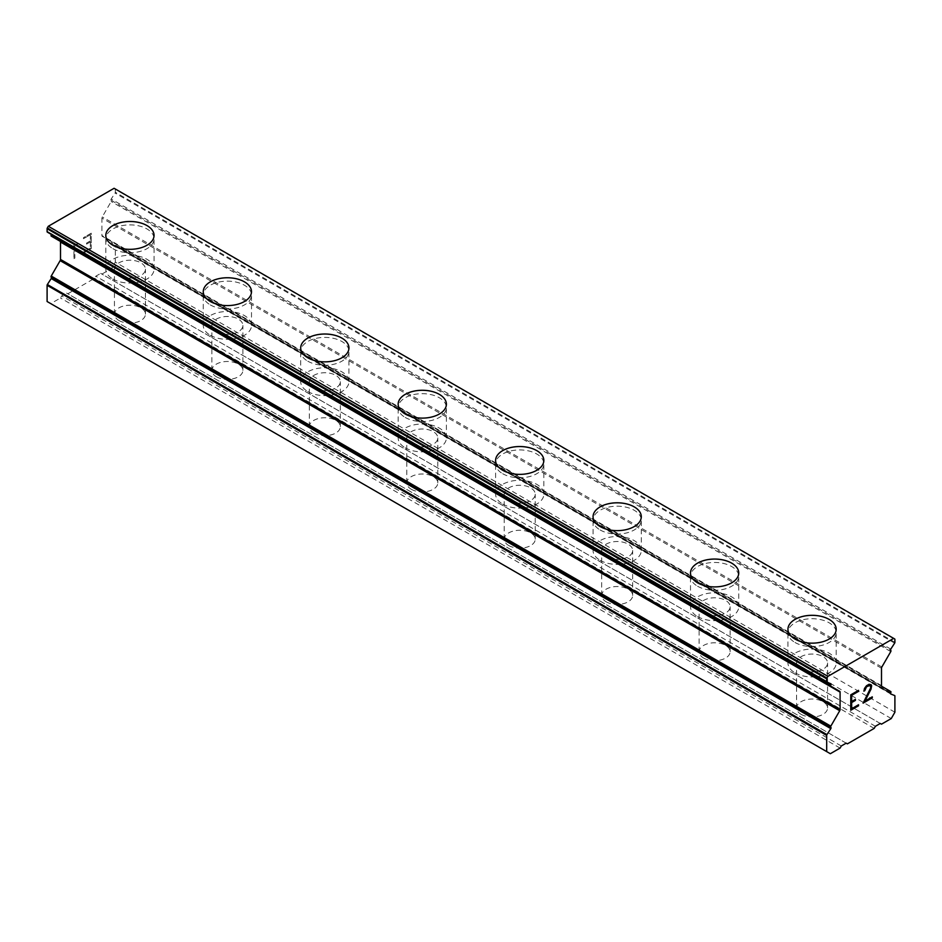<?xml version="1.0" encoding="UTF-8"?>
<svg xmlns="http://www.w3.org/2000/svg" width="942" height="942" viewBox="0 0 942 942"><rect width="100%" height="100%" fill="white"/><g stroke="black" fill="none" stroke-linecap="round" stroke-linejoin="round"><path stroke-width="0.71" stroke-dasharray="4.71 3.53" d="M118.963 320.504A15.508 8.949 0 0 0 135.86 322.447A15.508 8.949 0 0 0 145.433 314.169A15.508 8.949 0 0 0 140.9 307.846A15.508 8.949 0 0 0 124.003 305.903A15.508 8.949 0 0 0 114.429 314.169A15.508 8.949 0 0 0 118.963 320.504M118.963 275.488A15.508 8.949 0 0 0 135.86 277.431A15.508 8.949 0 0 0 145.433 269.165A15.508 8.949 0 0 0 140.9 262.83A15.508 8.949 0 0 0 124.003 260.899A15.508 8.949 0 0 0 114.429 269.165A15.508 8.949 0 0 0 118.963 275.488M154.052 235.406L154.052 235.429A24.115 13.93 180 0 1 154.052 235.429A24.115 13.93 180 0 1 139.157 248.299A24.115 13.93 180 0 1 112.875 245.285A24.115 13.93 180 0 1 105.81 235.429A24.115 13.93 180 0 1 105.81 235.418L105.81 235.406M216.413 376.765A15.508 8.949 0 0 0 233.31 378.708A15.508 8.949 0 0 0 242.883 370.43A15.508 8.949 0 0 0 238.338 364.107A15.508 8.949 0 0 0 221.441 362.164A15.508 8.949 0 0 0 211.879 370.43A15.508 8.949 0 0 0 216.413 376.765M216.413 331.749A15.508 8.949 0 0 0 233.31 333.692A15.508 8.949 0 0 0 242.883 325.426A15.508 8.949 0 0 0 238.338 319.091A15.508 8.949 0 0 0 221.441 317.16A15.508 8.949 0 0 0 211.879 325.426A15.508 8.949 0 0 0 216.413 331.749M251.502 291.69L251.502 291.667A24.115 13.93 180 0 1 251.502 291.69A24.115 13.93 180 0 1 236.607 304.56A24.115 13.93 180 0 1 210.325 301.546A24.115 13.93 180 0 1 203.26 291.69A24.115 13.93 180 0 1 203.26 291.679L203.26 291.667M313.863 433.026A15.508 8.949 0 0 0 330.76 434.968A15.508 8.949 0 0 0 340.333 426.691A15.508 8.949 0 0 0 335.788 420.368A15.508 8.949 0 0 0 318.891 418.425A15.508 8.949 0 0 0 309.329 426.691A15.508 8.949 0 0 0 313.863 433.026M313.863 388.01A15.508 8.949 0 0 0 330.76 389.953A15.508 8.949 0 0 0 340.333 381.687A15.508 8.949 0 0 0 335.788 375.352A15.508 8.949 0 0 0 318.891 373.421A15.508 8.949 0 0 0 309.329 381.687A15.508 8.949 0 0 0 313.863 388.01M348.94 347.951L348.94 347.928A24.115 13.93 180 0 1 348.94 347.951A24.115 13.93 180 0 1 334.057 360.821A24.115 13.93 180 0 1 307.775 357.807A24.115 13.93 180 0 1 300.71 347.951A24.115 13.93 180 0 1 300.71 347.939L300.71 347.928M411.313 489.287A15.508 8.949 0 0 0 428.21 491.229A15.508 8.949 0 0 0 437.783 482.952A15.508 8.949 0 0 0 433.238 476.628A15.508 8.949 0 0 0 416.34 474.686A15.508 8.949 0 0 0 406.767 482.952A15.508 8.949 0 0 0 411.313 489.287M411.313 444.271A15.508 8.949 0 0 0 428.21 446.214A15.508 8.949 0 0 0 437.783 437.948A15.508 8.949 0 0 0 433.238 431.613A15.508 8.949 0 0 0 416.34 429.682A15.508 8.949 0 0 0 406.767 437.948A15.508 8.949 0 0 0 411.313 444.271M446.39 404.212L446.39 404.189A24.115 13.93 180 0 1 446.39 404.212A24.115 13.93 180 0 1 431.507 417.082A24.115 13.93 180 0 1 405.225 414.068A24.115 13.93 180 0 1 398.16 404.212A24.115 13.93 180 0 1 398.16 404.2L398.16 404.212M508.762 545.548A15.508 8.949 0 0 0 525.66 547.49A15.508 8.949 0 0 0 535.233 539.213A15.508 8.949 0 0 0 530.687 532.889A15.508 8.949 0 0 0 513.79 530.947A15.508 8.949 0 0 0 504.217 539.213A15.508 8.949 0 0 0 508.762 545.548M508.762 500.532A15.508 8.949 0 0 0 525.66 502.475A15.508 8.949 0 0 0 535.233 494.209A15.508 8.949 0 0 0 530.687 487.874A15.508 8.949 0 0 0 513.79 485.942A15.508 8.949 0 0 0 504.217 494.209A15.508 8.949 0 0 0 508.762 500.532M543.84 460.473L543.84 460.45A24.115 13.93 180 0 1 543.84 460.473A24.115 13.93 180 0 1 528.957 473.343A24.115 13.93 180 0 1 502.675 470.329A24.115 13.93 180 0 1 495.61 460.473A24.115 13.93 180 0 1 495.61 460.461L495.61 460.45M606.212 601.808A15.508 8.949 0 0 0 623.109 603.751A15.508 8.949 0 0 0 632.671 595.474A15.508 8.949 0 0 0 628.137 589.15A15.508 8.949 0 0 0 611.24 587.207A15.508 8.949 0 0 0 601.667 595.474A15.508 8.949 0 0 0 606.212 601.808M606.212 556.793A15.508 8.949 0 0 0 623.109 558.736A15.508 8.949 0 0 0 632.671 550.469A15.508 8.949 0 0 0 628.137 544.135A15.508 8.949 0 0 0 611.24 542.203A15.508 8.949 0 0 0 601.667 550.469A15.508 8.949 0 0 0 606.212 556.793M641.29 516.711L641.29 516.734A24.115 13.93 180 0 1 641.29 516.734A24.115 13.93 180 0 1 626.406 529.604A24.115 13.93 180 0 1 600.125 526.59A24.115 13.93 180 0 1 593.06 516.734A24.115 13.93 180 0 1 593.06 516.722L593.06 516.711M703.662 658.069A15.508 8.949 0 0 0 720.559 660.012A15.508 8.949 0 0 0 730.121 651.734A15.508 8.949 0 0 0 725.587 645.411A15.508 8.949 0 0 0 708.69 643.468A15.508 8.949 0 0 0 699.117 651.734A15.508 8.949 0 0 0 703.662 658.069M703.662 613.065A15.508 8.949 0 0 0 720.559 614.996A15.508 8.949 0 0 0 730.121 606.73A15.508 8.949 0 0 0 725.587 600.395A15.508 8.949 0 0 0 708.69 598.464A15.508 8.949 0 0 0 699.117 606.73A15.508 8.949 0 0 0 703.662 613.065M738.74 573.007L738.74 572.971A24.115 13.93 180 0 1 738.74 573.007A24.115 13.93 180 0 1 723.845 585.865A24.115 13.93 180 0 1 697.563 582.851A24.115 13.93 180 0 1 690.498 573.007A24.115 13.93 180 0 1 690.498 572.983L690.498 573.007M801.1 714.33A15.508 8.949 0 0 0 817.997 716.273A15.508 8.949 0 0 0 827.571 707.995A15.508 8.949 0 0 0 823.037 701.672A15.508 8.949 0 0 0 806.14 699.729A15.508 8.949 0 0 0 796.567 707.995A15.508 8.949 0 0 0 801.1 714.33M801.1 669.326A15.508 8.949 0 0 0 817.997 671.257A15.508 8.949 0 0 0 827.571 662.991A15.508 8.949 0 0 0 823.037 656.656A15.508 8.949 0 0 0 806.14 654.725A15.508 8.949 0 0 0 796.567 662.991A15.508 8.949 0 0 0 801.1 669.326M836.19 629.268L836.19 629.232A24.115 13.93 180 0 1 836.19 629.268A24.115 13.93 180 0 1 821.294 642.126A24.115 13.93 180 0 1 795.013 639.112A24.115 13.93 180 0 1 787.948 629.268A24.115 13.93 180 0 1 787.948 629.244L787.948 629.232M795.013 672.835A24.115 13.93 0 0 0 814.618 676.839A24.115 13.93 0 0 0 836.19 662.991A24.115 13.93 0 0 0 829.125 653.147A24.115 13.93 0 0 0 802.843 650.133A24.115 13.93 0 0 0 787.948 662.991A24.115 13.93 0 0 0 795.013 672.835M795.013 642.479A24.115 13.93 0 0 0 821.294 645.506A24.115 13.93 0 0 0 836.19 632.635A24.115 13.93 0 0 0 829.125 622.792A24.115 13.93 0 0 0 802.843 619.777A24.115 13.93 0 0 0 787.948 632.635A24.115 13.93 0 0 0 795.013 642.479M697.563 616.574A24.115 13.93 0 0 0 717.168 620.578A24.115 13.93 0 0 0 738.74 606.73A24.115 13.93 0 0 0 731.675 596.887A24.115 13.93 0 0 0 705.393 593.86A24.115 13.93 0 0 0 690.498 606.73A24.115 13.93 0 0 0 697.563 616.574M697.563 586.218A24.115 13.93 0 0 0 723.845 589.245A24.115 13.93 0 0 0 738.74 576.374A24.115 13.93 0 0 0 731.675 566.531A24.115 13.93 0 0 0 705.393 563.516A24.115 13.93 0 0 0 690.498 576.374A24.115 13.93 0 0 0 697.563 586.218M600.125 560.313A24.115 13.93 0 0 0 619.718 564.317A24.115 13.93 0 0 0 641.29 550.469A24.115 13.93 0 0 0 634.225 540.626A24.115 13.93 0 0 0 607.943 537.599A24.115 13.93 0 0 0 593.06 550.469A24.115 13.93 0 0 0 600.125 560.313M600.125 529.957A24.115 13.93 0 0 0 626.406 532.984A24.115 13.93 0 0 0 641.29 520.114A24.115 13.93 0 0 0 634.225 510.27A24.115 13.93 0 0 0 607.943 507.255A24.115 13.93 0 0 0 593.06 520.114A24.115 13.93 0 0 0 600.125 529.957M502.675 504.052A24.115 13.93 0 0 0 522.268 508.056A24.115 13.93 0 0 0 543.84 494.209A24.115 13.93 0 0 0 536.775 484.365A24.115 13.93 0 0 0 510.493 481.338A24.115 13.93 0 0 0 495.61 494.209A24.115 13.93 0 0 0 502.675 504.052M502.675 473.696A24.115 13.93 0 0 0 528.957 476.723A24.115 13.93 0 0 0 543.84 463.853A24.115 13.93 0 0 0 536.775 454.009A24.115 13.93 0 0 0 510.493 450.994A24.115 13.93 0 0 0 495.61 463.853A24.115 13.93 0 0 0 502.675 473.696M405.225 447.791A24.115 13.93 0 0 0 424.818 451.795A24.115 13.93 0 0 0 446.39 437.948A24.115 13.93 0 0 0 439.325 428.104A24.115 13.93 0 0 0 413.043 425.077A24.115 13.93 0 0 0 398.16 437.948A24.115 13.93 0 0 0 405.225 447.791M405.225 417.436A24.115 13.93 0 0 0 431.507 420.462A24.115 13.93 0 0 0 446.39 407.592A24.115 13.93 0 0 0 439.325 397.748A24.115 13.93 0 0 0 413.043 394.733A24.115 13.93 0 0 0 398.16 407.592A24.115 13.93 0 0 0 405.225 417.436M307.775 391.531A24.115 13.93 0 0 0 327.369 395.534A24.115 13.93 0 0 0 348.94 381.687A24.115 13.93 0 0 0 341.875 371.843A24.115 13.93 0 0 0 315.594 368.817A24.115 13.93 0 0 0 300.71 381.687A24.115 13.93 0 0 0 307.775 391.531M307.775 361.175A24.115 13.93 0 0 0 334.057 364.201A24.115 13.93 0 0 0 348.94 351.331A24.115 13.93 0 0 0 341.875 341.487A24.115 13.93 0 0 0 315.594 338.472A24.115 13.93 0 0 0 300.71 351.331A24.115 13.93 0 0 0 307.775 361.175M210.325 335.27A24.115 13.93 0 0 0 229.919 339.273A24.115 13.93 0 0 0 251.502 325.426A24.115 13.93 0 0 0 244.437 315.582A24.115 13.93 0 0 0 218.155 312.556A24.115 13.93 0 0 0 203.26 325.426A24.115 13.93 0 0 0 210.325 335.27M210.325 304.914A24.115 13.93 0 0 0 236.607 307.94A24.115 13.93 0 0 0 251.502 295.07A24.115 13.93 0 0 0 244.437 285.226A24.115 13.93 0 0 0 218.155 282.211A24.115 13.93 0 0 0 203.26 295.07A24.115 13.93 0 0 0 210.325 304.914M112.875 279.009A24.115 13.93 0 0 0 132.469 283.012A24.115 13.93 0 0 0 154.052 269.165A24.115 13.93 0 0 0 146.987 259.321A24.115 13.93 0 0 0 120.706 256.295A24.115 13.93 0 0 0 105.81 269.165A24.115 13.93 0 0 0 112.875 279.009M112.875 248.653A24.115 13.93 0 0 0 139.157 251.679A24.115 13.93 0 0 0 154.052 238.809A24.115 13.93 0 0 0 146.987 228.965A24.115 13.93 0 0 0 120.706 225.95A24.115 13.93 0 0 0 105.81 238.809A24.115 13.93 0 0 0 112.875 248.653M855.395 699.376L851.65 701.507M858.515 704.781L851.65 708.714M858.539 690.356L850.756 694.819L850.756 710.256M869.054 684.281L865.168 687.236L863.885 691.157M870.361 684.281L869.042 684.269M870.997 684.634L870.337 684.257M872.28 696.833L864.956 701.036M870.749 686.377L870.125 689.473L863.06 703.156M870.137 685.34L870.726 686.365M90.326 234.723L90.35 240.916L90.35 234.735L83.485 238.703L90.35 234.735M90.326 240.905L86.605 243.071L90.35 240.916M86.582 243.06L86.582 244.096L86.605 243.071M86.582 244.096L90.35 241.941L86.605 244.108M90.326 241.929L90.326 248.111L90.35 241.941M90.326 248.111L83.485 252.079L90.35 248.123M83.461 252.067L83.461 253.104L83.485 252.079M83.461 253.104L91.221 248.617L91.221 233.18L83.461 237.667L83.485 238.703L83.485 237.678L91.244 233.192L91.244 248.629L83.485 253.115M77.338 245.238L77.338 244.155L77.362 245.261L74.854 244.673L77.362 245.261M77.338 244.155L76.031 244.155L77.362 244.178M73.947 243.177L73.947 258.614L73.971 243.189M73.947 258.614L74.83 258.096L74.83 244.661L74.854 258.108L73.971 258.626M47.1 301.511L50.75 303.618L60.5 298.002L61.713 295.882L66.588 293.08L67.812 293.774L94.6 278.302L95.825 276.194L100.7 273.38L101.913 274.087L111.662 268.458L115.313 262.135L115.313 245.933A1.036 0.601 120 0 0 115.054 245.438L111.191 243.919A1.036 0.601 -60 0 1 111.144 242.706L111.18 242.647A1.036 0.601 120 0 0 111.18 241.458L102.266 236.312A1.719 0.989 -60 0 1 101.913 235.524L101.913 218.132A1.719 0.989 -60 0 1 102.266 216.931L111.18 201.506A1.036 0.601 120 0 0 111.18 200.316A1.036 0.601 -60 0 1 111.191 199.021L115.054 193.051A1.036 0.601 120 0 0 115.313 192.25L115.313 189.342A1.036 0.601 120 0 0 115.101 188.871L114.1 188.282M51.233 236.112L60.147 241.246M47.359 232.132L51.221 233.64A1.036 0.601 -60 0 1 51.433 234.487M111.144 200.293L890.767 650.404M875.412 726.282L95.825 276.194M874.188 728.402L94.6 278.302M880.287 723.468L100.7 273.38M881.5 724.174L101.913 274.087M891.25 718.546L111.662 268.458M894.9 712.223L115.313 262.135M890.767 691.546L111.18 241.458M881.853 686.4L102.266 236.312L881.853 686.4M894.688 638.959L115.101 188.871M830.338 753.718L50.75 303.618M840.087 748.089L60.5 298.002M841.3 745.982L61.713 295.882M846.175 743.167L66.588 293.08M847.4 743.862L67.812 293.774M894.9 696.02L115.313 245.933M115.101 245.462L890.567 693.171L115.054 245.438M890.685 693.96L111.191 243.919M890.732 692.794L111.144 242.706M890.767 692.735L111.18 242.647M881.5 685.611L101.913 235.524M881.5 668.219L101.913 218.132M881.853 667.018L102.266 216.931M890.767 651.593L111.18 201.506M890.779 649.109L111.191 199.021M894.641 643.139L115.054 193.051M894.9 642.338L115.313 192.25M894.9 639.43L115.313 189.342M830.809 683.727L51.221 233.64M145.433 314.169L145.433 269.165M242.883 370.43L242.883 325.426M340.333 426.691L340.333 381.687M437.783 482.952L437.783 437.948M535.233 539.213L535.233 494.209M632.671 595.474L632.671 550.469M730.121 651.734L730.121 606.73M827.571 707.995L827.571 662.991M836.19 662.991L836.19 632.635M738.74 606.73L738.74 576.374M641.29 550.469L641.29 520.114M543.84 494.209L543.84 463.853M446.39 437.948L446.39 407.592M348.94 381.687L348.94 351.331M251.502 325.426L251.502 295.07M154.052 269.165L154.052 238.809M105.81 269.165L105.81 238.809M203.26 325.426L203.26 295.07M300.71 381.687L300.71 351.331M398.16 437.948L398.16 407.592M495.61 494.209L495.61 463.853M593.06 550.469L593.06 520.114M690.498 606.73L690.498 576.374M787.948 662.991L787.948 632.635M796.567 707.995L796.567 662.991M699.117 651.734L699.117 606.73M601.667 595.474L601.667 550.469M504.217 539.213L504.217 494.209M406.767 482.952L406.767 437.948M309.329 426.691L309.329 381.687M211.879 370.43L211.879 325.426M114.429 314.169L114.429 269.165M890.732 693.983L111.144 243.896M830.856 683.751L51.268 233.663"/><path stroke-width="1.41" d="M105.81 235.418A24.115 13.93 180 0 1 120.717 222.571A24.115 13.93 180 0 1 146.987 225.585A24.115 13.93 180 0 1 154.052 235.418M146.987 225.562A24.115 13.93 180 0 1 154.052 235.406A24.115 13.93 180 0 1 139.157 248.264A24.115 13.93 180 0 1 112.875 245.25A24.115 13.93 180 0 1 105.81 235.406A24.115 13.93 180 0 1 120.706 222.536A24.115 13.93 180 0 1 146.987 225.562M203.26 291.667A24.115 13.93 180 0 1 218.155 278.808A24.115 13.93 180 0 1 244.437 281.823A24.115 13.93 180 0 1 251.502 291.679A24.115 13.93 180 0 1 236.607 304.525A24.115 13.93 180 0 1 210.325 301.511A24.115 13.93 180 0 1 203.26 291.667A24.115 13.93 180 0 1 218.155 278.832A24.115 13.93 180 0 1 244.437 281.846A24.115 13.93 180 0 1 251.502 291.667M341.875 338.107A24.115 13.93 180 0 1 348.94 347.939A24.115 13.93 180 0 1 334.057 360.798A24.115 13.93 180 0 1 307.775 357.772A24.115 13.93 180 0 1 300.71 347.928A24.115 13.93 180 0 1 315.605 335.093A24.115 13.93 180 0 1 341.875 338.107M300.71 347.928A24.115 13.93 180 0 1 315.594 335.069A24.115 13.93 180 0 1 341.875 338.084A24.115 13.93 180 0 1 348.94 347.928M398.16 404.189A24.115 13.93 180 0 1 413.043 391.33A24.115 13.93 180 0 1 439.325 394.345A24.115 13.93 180 0 1 446.39 404.2A24.115 13.93 180 0 1 431.507 417.059A24.115 13.93 180 0 1 405.225 414.033A24.115 13.93 180 0 1 398.16 404.189A24.115 13.93 180 0 1 413.055 391.354A24.115 13.93 180 0 1 439.325 394.368A24.115 13.93 180 0 1 446.39 404.189M495.61 460.45A24.115 13.93 180 0 1 510.493 447.591A24.115 13.93 180 0 1 536.775 450.606A24.115 13.93 180 0 1 543.84 460.461A24.115 13.93 180 0 1 528.957 473.32A24.115 13.93 180 0 1 502.675 470.293A24.115 13.93 180 0 1 495.61 460.45A24.115 13.93 180 0 1 510.505 447.615A24.115 13.93 180 0 1 536.775 450.629A24.115 13.93 180 0 1 543.84 460.45M593.06 516.722A24.115 13.93 180 0 1 607.955 503.876A24.115 13.93 180 0 1 634.225 506.89A24.115 13.93 180 0 1 641.29 516.722M634.225 506.867A24.115 13.93 180 0 1 641.29 516.711A24.115 13.93 180 0 1 626.406 529.581A24.115 13.93 180 0 1 600.125 526.554A24.115 13.93 180 0 1 593.06 516.711A24.115 13.93 180 0 1 607.943 503.852A24.115 13.93 180 0 1 634.225 506.867M690.498 572.971A24.115 13.93 180 0 1 705.393 560.113A24.115 13.93 180 0 1 731.675 563.128A24.115 13.93 180 0 1 738.74 572.983A24.115 13.93 180 0 1 723.845 585.842A24.115 13.93 180 0 1 697.563 582.815A24.115 13.93 180 0 1 690.498 572.971A24.115 13.93 180 0 1 705.405 560.137A24.115 13.93 180 0 1 731.675 563.151A24.115 13.93 180 0 1 738.74 572.971M829.125 619.412A24.115 13.93 180 0 1 836.19 629.244A24.115 13.93 180 0 1 821.294 642.103A24.115 13.93 180 0 1 795.013 639.076A24.115 13.93 180 0 1 787.948 629.232A24.115 13.93 180 0 1 802.855 616.398A24.115 13.93 180 0 1 829.125 619.412M787.948 629.232A24.115 13.93 180 0 1 802.843 616.374A24.115 13.93 180 0 1 829.125 619.389A24.115 13.93 180 0 1 836.19 629.232M851.674 695.349L851.674 701.519L851.65 695.337L858.515 691.369L851.65 695.337M851.674 701.519L855.418 699.364L855.418 700.389L855.395 699.376M855.418 700.389L851.674 702.555L855.395 700.377M851.674 702.555L851.674 708.725L851.65 702.544M851.674 708.725L858.539 704.757L858.539 705.793L858.515 704.781M850.779 710.244L858.515 705.782L850.779 710.268L850.779 694.831L858.539 690.356L858.539 691.381L858.515 690.368M864.98 701.048L870.997 689.144L871.644 685.764L871.02 689.155L864.98 701.048L872.28 696.833L872.28 697.857L863.084 703.168L870.749 687.731L870.161 685.352L868.983 685.352L866.558 686.753L863.885 691.181L864.521 688.378L866.487 685.764L869.054 684.281L871.02 684.646L871.668 685.788L870.997 684.634M872.28 697.857L872.257 696.844M864.791 690.663L866.534 686.742L870.161 685.352M863.885 691.157L864.768 690.639M863.107 703.132L872.257 697.845M826.899 678.087A1.036 0.601 -60 0 0 826.687 678.817L826.687 681.725A1.036 0.601 -60 0 0 826.946 682.22L830.809 683.727A1.036 0.601 -60 0 1 830.856 684.952L830.82 684.999A1.036 0.601 -60 0 0 830.82 686.2L839.734 691.334A1.719 0.989 -60 0 1 840.087 692.123L840.087 709.526A1.719 0.989 -60 0 1 839.734 710.727L830.82 726.152A1.036 0.601 -60 0 0 830.82 727.342L830.856 727.365A1.036 0.601 -60 0 1 830.809 728.637L826.946 734.607A1.036 0.601 -60 0 0 826.687 735.408L826.687 751.598L830.338 753.718L840.087 748.089L841.3 745.982L846.175 743.167L847.4 743.862L874.188 728.402L875.412 726.282L880.287 723.468L881.5 724.174L891.25 718.546L894.9 712.223L894.9 696.02A1.036 0.601 -60 0 0 894.688 695.549A1.036 0.601 -60 0 1 894.688 695.549L890.779 694.007A1.036 0.601 -60 0 1 890.732 692.794L890.767 692.735A1.036 0.601 -60 0 0 890.767 691.546L881.853 686.4A1.719 0.989 -60 0 1 881.5 685.611L881.5 668.219A1.719 0.989 -60 0 1 881.853 667.018L890.767 651.593A1.036 0.601 -60 0 0 890.767 650.404L890.732 650.38A1.036 0.601 -60 0 1 890.779 649.109L894.641 643.139A1.036 0.601 -60 0 0 894.9 642.338L894.9 639.43A1.036 0.601 -60 0 0 894.688 638.959L893.687 638.382L827.9 676.356L826.899 678.087L47.312 227.999A1.036 0.601 120 0 0 47.1 228.718L47.1 231.638A1.036 0.601 120 0 0 47.359 232.132L826.852 682.173M60.147 241.246L839.734 691.334L60.147 241.246A1.719 0.989 -60 0 1 60.5 242.035L60.5 259.439A1.719 0.989 -60 0 1 60.147 260.64L51.233 276.053A1.036 0.601 120 0 0 51.233 277.254L830.82 727.342L51.268 277.266A1.036 0.601 -60 0 1 51.221 278.538L47.359 284.519A1.036 0.601 120 0 0 47.1 285.308L47.1 301.511L826.687 751.598M51.433 234.487A1.036 0.601 -60 0 1 51.268 234.852L51.233 234.911A1.036 0.601 120 0 0 51.233 236.112L830.82 686.2M893.687 638.382L114.1 188.282L48.313 226.268L47.312 227.999M827.9 676.356L48.313 226.268M826.687 678.817L47.1 228.718M826.687 681.725L47.1 231.638M830.856 684.952L51.268 234.852M830.82 684.999L51.233 234.911M840.087 692.123L60.5 242.035M840.087 709.526L60.5 259.439M839.734 710.727L60.147 260.64M830.82 726.152L51.233 276.053M830.856 727.365L51.268 277.266M830.809 728.637L51.221 278.538M826.946 734.607L47.359 284.519M826.687 735.408L47.1 285.308M826.899 682.196L47.312 232.109"/></g></svg>
